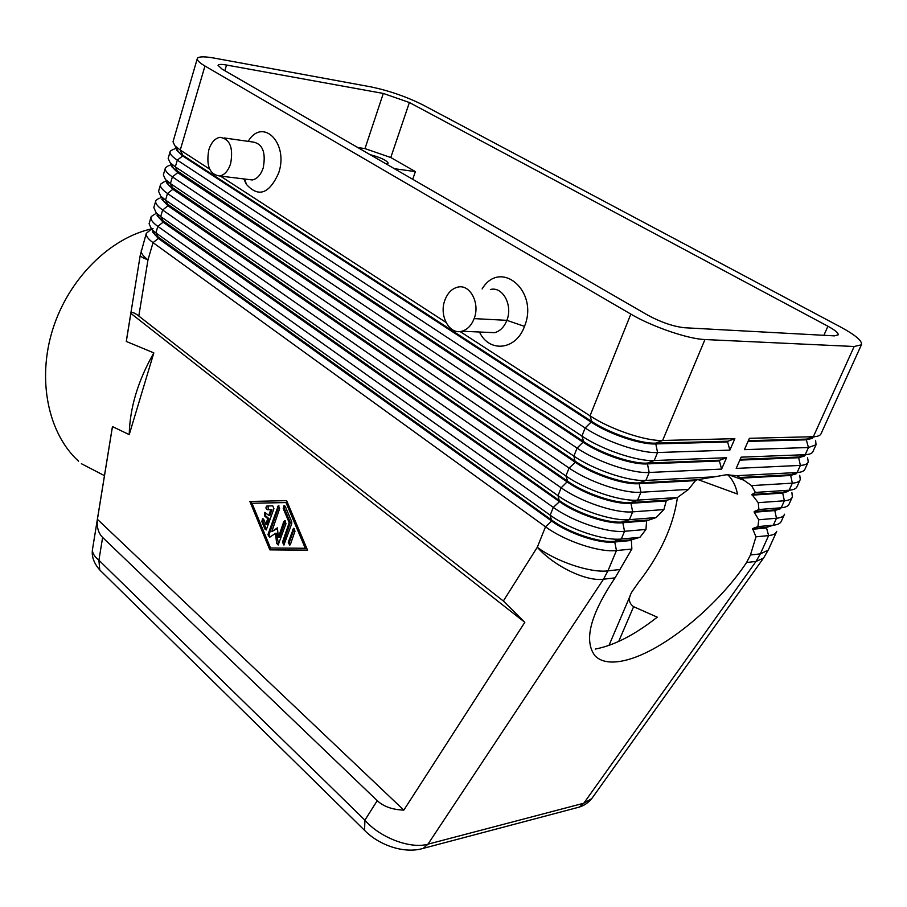 <?xml version="1.0" encoding="UTF-8"?>
<svg xmlns="http://www.w3.org/2000/svg" width="907" height="907" viewBox="0 0 907 907"><rect width="100%" height="100%" fill="white"/><g stroke="black" fill="none" stroke-linecap="round" stroke-linejoin="round"><path stroke-width="1.36" d="M288.245 542.307L293.573 528.316L295.013 531.139L290.489 544.223L289.684 545.13L288.245 542.307L289.39 542.216L290.059 544.914M294.333 528.452L289.39 542.216M377.233 800.666L102.627 537.443L98.908 560.22C94.396 556.513 92.242 553.009 92.446 549.71C91.494 556.535 93.92 563.27 99.736 569.913L98.908 560.22L364.909 820.166C379.716 837.535 410.463 849.303 427.979 844.168L603.495 579.21C586.33 581.75 554.03 566.217 537.295 547.25L503.351 601.001L524.813 622.327L403.819 810.121C392.357 809.69 383.502 806.527 377.233 800.666L364.909 820.166L364.569 830.37L366.609 832.377M100.189 570.514L102.003 572.136M591.647 798.693L583.813 803.217L427.979 844.168L423.229 848.374L579.108 807.139M763.377 558.202L756.03 561.422L583.813 803.217L579.618 806.89M150.165 230.129L146.288 233.36C145.778 235.865 148.022 238.96 153.045 242.645L545.515 526.786C564.71 541.06 599.38 552.646 616.454 550.549L631.862 549.041L615.048 577.861C590.287 614.674 583.586 640.637 594.969 655.761C600.479 661.407 609.119 663.244 620.887 661.26C659.355 654.707 716.972 607.055 746.574 562.521L750.44 554.982L755.973 536.831L752.572 528.588L757.946 526.593L758.728 519.768L776.471 518.248C780.984 517.829 783.671 516.48 784.532 514.212L781.403 521.083C780.542 523.384 777.843 524.756 773.331 525.198L757.946 526.593M172.897 149.474L170.335 151.174C169.235 153.317 171.548 156.31 177.296 160.142L585.151 427.991C605.218 441.471 640.625 453.455 657.564 452.525L729.863 450.121L727.629 441.97L655.308 443.942C640.319 444.657 609.175 434.113 591.409 422.277L182.658 155.959L176.321 149.757M729.863 450.121L734.851 438.671L662.62 440.473L704.954 339.535C688.186 339.059 651.929 326.633 630.841 314.105L590.026 415.837L460.053 331.531M173.35 168.328L583.654 441.584C601.262 453.557 632.281 464.044 647.281 463.114L719.727 460.2L726.552 457.729L654.208 460.529L657.564 452.525L655.636 443.138L662.62 440.473C645.693 441.255 610.196 429.226 590.026 415.837L591.738 421.472C609.504 433.297 640.659 443.852 655.636 443.138L727.97 441.21L727.629 441.97M209.608 169.087L180.255 150.052L174.87 145.789L173.01 141.798L197.261 58.717M178.089 151.503L182.851 155.29L180.255 150.052L204.959 66.007C198.996 62.47 196.502 59.885 197.465 58.252C199.041 56.427 204.733 56.393 214.528 58.15L371.167 86.925C389.262 90.745 406.517 96.743 422.957 104.94L840.596 327.019C855.675 335.205 862.602 341.134 861.389 344.819L854.167 346.497L813.352 436.709L749.397 438.308L744.42 449.645L808.466 447.514L816.028 444.793L815.62 440.337M168.271 165.834L165.516 167.682C164.382 169.915 166.673 172.988 172.375 176.876L577.079 448.103C596.965 461.754 632.224 473.647 649.197 472.479L721.609 469.089L719.398 460.949L646.952 463.908C631.941 464.849 600.933 454.362 583.326 442.389L177.727 172.681L171.457 166.355M758.728 519.768L754.205 512.228L754.205 511.548L758.921 509.519L758.229 502.682L751.903 494.474L755.384 492.422L751.552 485.608L739.976 477.501L736.643 475.676L726.314 474.758L714.501 476.833L645.875 480.404L649.197 472.479L647.281 463.114L654.208 460.529C637.258 461.55 601.908 449.611 581.909 436.052L175.323 166.854L170.142 162.693L168.169 158.408L170.097 151.775M168.645 185.051L575.639 461.527C593.087 473.635 623.982 484.055 639.004 482.909L697.166 479.792L695.465 480.631L638.675 483.703C623.642 484.848 592.77 474.44 575.321 462.321L172.829 189.291L166.627 182.84M163.679 182.08L160.732 184.087C159.575 186.411 161.831 189.54 167.489 193.497L569.086 468.035C588.79 481.844 623.903 493.669 640.909 492.252L688.538 489.395L677.45 497.512C673.3 526.253 660.183 554.721 638.131 582.918L632.304 591.273C628.052 597.906 628.494 603.053 633.608 606.681L657.246 617.168C634.832 634.821 614.164 645.467 595.241 649.083M163.974 201.66L567.691 481.288C584.992 493.544 615.751 503.884 630.796 502.535L667.144 500.12L677.45 497.512L637.61 500.12L640.909 492.252L639.004 482.909L645.875 480.404C628.891 481.674 593.688 469.803 573.87 456.096L170.414 183.531L165.459 179.495L163.351 174.904L165.278 168.317M667.144 500.12L666.226 500.925L630.478 503.317C615.422 504.666 584.675 494.326 567.374 482.07L167.965 205.787L161.831 199.245M159.133 198.214L155.97 200.379C154.791 202.794 157.013 205.991 162.636 209.993L561.161 487.785C580.695 501.752 615.66 513.498 632.678 511.854L663.89 509.575L656.158 517.557L646.6 520.833L645.965 529.45L639.934 537.318L621.295 539.019C604.232 540.98 569.471 529.337 550.175 515.165L155.913 232.895L151.616 229.267L149.099 223.712L150.981 217.261M656.158 517.557L629.413 519.654L632.678 511.854L630.796 502.535L637.61 500.12C620.592 501.616 585.548 489.825 565.9 475.96L165.55 200.107L160.8 196.184L158.566 191.286L160.482 184.745M646.6 520.833L622.338 522.772C607.271 524.325 576.648 514.054 559.506 501.65L163.135 222.17L157.081 215.56M154.632 214.233L151.242 216.569C150.052 219.052 152.24 222.328 157.829 226.376L553.304 507.376C572.668 521.491 607.475 533.157 624.538 531.287L645.965 529.45M159.337 218.168L559.812 500.879C576.965 513.26 607.588 523.543 622.667 521.99L629.413 519.654C612.372 521.389 577.476 509.666 558.009 495.641L160.709 216.558L156.185 212.782L153.816 207.556L155.709 201.059M154.734 234.573L552 520.289C569.006 532.817 599.504 543.021 614.606 541.275L631.93 539.688L631.385 540.47L614.277 542.046C599.187 543.803 568.689 533.588 551.694 521.072L158.34 238.439L152.365 231.773M748.026 441.414L806.289 439.827L812.139 438.41M861.582 344.399L821.118 433.569C820.416 435.53 817.819 436.573 813.352 436.709L806.618 439.113L748.354 440.666M813.375 436.675L806.289 439.827L808.466 447.514L805.223 454.69L741.121 457.162L736.189 468.409L800.371 465.404C804.86 465.166 807.479 464.021 808.239 461.946L807.604 457.82M755.973 536.831L768.626 535.583C773.149 535.107 775.859 533.701 776.743 531.355M758.229 502.682L784.374 500.777C788.886 500.415 791.55 499.133 792.367 496.923L789.226 503.85C788.387 506.083 785.711 507.398 781.21 507.784L758.921 509.519M792.367 496.923L791.924 492.716M751.552 485.608L792.344 483.159C796.834 482.864 799.486 481.64 800.28 479.508L797.106 486.492C796.301 488.658 793.648 489.893 789.147 490.222L755.384 492.422M800.28 479.508L799.736 475.336M808.239 461.946L805.053 468.987C804.271 471.084 801.641 472.264 797.151 472.524L736.643 475.676M739.829 460.121L798.217 457.74L804.044 456.232M816.266 444.26L813.046 451.346C812.309 453.375 809.702 454.486 805.223 454.69L798.534 457.026L740.157 459.373M805.348 454.418L798.534 457.026L800.371 465.404L797.151 472.524L790.519 474.792L739.976 477.501M740.94 478.17L790.201 475.506L795.995 473.93M752.107 495.154L782.242 493.125L788.013 491.492M754.205 512.228L774.351 510.618L780.088 508.918M102.627 537.443C98.375 533.214 96.641 527.171 97.412 519.303L112.468 426.585L129.225 434.623L153.839 352.891C138.034 380.577 129.826 407.821 129.225 434.623M153.839 352.891L126.3 341.451L130.857 313.38C131.64 311.657 134.293 312.541 138.805 316.033L147.988 259.833C142.955 257.985 140.37 256.477 140.245 255.286L126.549 339.603M752.436 529.269L766.528 527.965L768.626 535.583L760.349 553.882L768.24 550.107M754.205 511.548L774.669 509.927L776.471 518.248L773.331 525.198L766.846 527.273L752.572 528.588M394.398 168.702L415.372 171.604L390.781 157.523L364.977 148.601L357.789 147.546M370.022 154.621C380.487 157.421 386.541 160.256 388.196 163.135L385.906 163.793M409.386 102.514L827.921 326.237C835.007 330.103 838.453 332.971 838.238 334.83L834.395 335.873L684.377 327.733C673.198 326.463 660.976 322.268 647.711 315.137L222 69.045L218.054 65.349C218.462 64.227 221.297 64.125 226.535 65.032L383.298 93.444L409.386 102.514L390.781 157.523M412.719 179.303L415.372 171.604M270.762 509.655L267.225 509.711C265.672 508.668 265.558 507.432 266.896 505.993L272.758 505.857L273.925 508.657L266.227 529.937L264.912 529.03L261.828 521.57L262.554 518.781L263.858 519.677L265.796 524.337L267.724 518.645L264.447 515.868L264.719 512.398L268.823 515.38L270.762 509.655L271.907 509.587L269.969 515.312L268.823 515.38M267.973 505.947L268.359 509.643L271.907 509.587M269.855 549.869L249.867 501.458L286.635 500.653L307.575 550.22L269.855 549.869L307.53 550.107M251.024 501.435L271 549.778M727.697 474.712C732.618 479.474 735.883 485.925 737.47 494.043L698.061 479.622M153.034 228.53C110.575 237.407 68.932 278.177 52.878 328.935C36.756 379.693 48.184 433.591 78.558 461.21M305.274 548.27L285.977 502.569L287.122 502.501L252.01 503.272L270.49 547.987L305.274 548.27L306.419 548.179L287.122 502.501M403.819 810.121L97.412 519.303M230.627 163.679C233.496 147.716 229.947 138.93 219.993 137.308C214.948 138.306 211.229 142.467 208.814 149.802C205.991 165.936 209.664 174.666 219.823 175.992C224.653 174.881 228.258 170.777 230.627 163.679M248.03 179.439L252.373 179.949C257.214 178.872 260.831 174.847 263.223 167.886C266.102 152.217 262.542 143.567 252.554 141.934M248.155 141.356C262.815 116.822 289.038 143.295 278.608 173.169C269.175 193.905 258.461 197.658 246.455 184.438L243.779 178.917M474.134 318.618C471.493 325.318 467.502 329.502 462.139 331.146C449.475 335.284 438.75 315.591 444.929 300.036C447.65 292.972 451.867 288.687 457.582 287.179C469.928 283.676 480.359 303.221 474.134 318.618L506.866 320.341L524.484 326.361C516.14 350.295 489.19 353.05 479.474 332.007M487.683 332.381L494.893 332.62C500.245 331.01 504.235 326.917 506.866 320.341C513.09 305.262 502.682 286.102 490.358 289.514M269.583 537.318L267.939 534.642L278.245 505.777L279.639 508.566L271.805 531.615L277.361 527.863L278.438 537.261L283.755 521.695L284.583 520.765L286 523.577L278.177 544.994L276.635 543.35L275.49 533.327L269.583 537.318M279.016 505.925L269.084 534.563L269.73 537.216M524.813 622.327L130.857 313.38M278.438 537.261L279.571 537.182L285.342 520.913M790.519 474.792L792.344 483.159L789.147 490.222L782.56 492.433L751.903 494.474M289.197 522.67L283.233 508.498L283.993 505.675L285.331 506.56L291.703 521.695L291.782 523.6L283.914 545.028L282.485 542.216L289.197 522.67L290.342 522.591L283.63 542.125L284.299 544.801M284.764 505.811L284.379 508.442L290.342 522.591M263.313 518.94L262.962 521.502L266.613 529.711M265.479 512.557L265.581 515.8L268.869 518.577L266.941 524.269L265.796 524.337M727.97 441.21L734.851 438.671M285.977 502.569L252.01 503.272M267.724 518.645L268.869 518.577M639.934 537.318L631.93 539.688M138.805 316.033L503.351 601.001M631.385 540.47L631.862 549.041M615.048 577.861L603.495 579.21L607.939 570.854L616.454 550.549L614.606 541.275L621.295 539.019L624.538 531.287L622.667 521.99L647.292 520.04M271.805 531.615L277.429 528.509M275.49 533.327L276.635 533.248L278.551 544.767M666.226 500.925L663.89 509.575M714.501 476.833L697.166 479.792M695.465 480.631L688.538 489.395M182.851 155.29L591.738 421.472L585.151 427.991L581.909 436.052L583.654 441.584L577.079 448.103L573.87 456.096L575.321 462.321L569.086 468.035L565.9 475.96L567.691 481.288L561.161 487.785L558.009 495.641L559.506 501.65L553.304 507.376L550.175 515.165L551.694 521.072L545.515 526.786L537.295 547.25C556.32 561.671 590.831 573.19 607.939 570.854L620.037 569.505M704.954 339.535L854.167 346.497M721.609 469.089L726.552 457.729M719.727 460.2L719.398 460.949M445.949 322.382L220.378 176.083M204.959 66.007L630.841 314.105M482.116 288.959C500.46 258.325 539.177 291.136 524.484 326.361M292.746 529.235L293.891 529.166M420.088 849.179L423.206 848.385M576.126 807.922L579.085 807.139C584.221 805.631 588.598 802.593 592.18 798.024L763.853 557.635L768.535 549.461L776.471 531.967M182.658 155.959L177.296 160.142L175.323 166.854L177.919 172.013M141.594 249.618C140.358 252.271 142.478 255.683 147.988 259.833L153.045 242.645L158.34 238.439M177.727 172.681L172.375 176.876L170.414 183.531L173.022 188.633M172.829 189.291L167.489 193.497L165.55 200.107L168.158 205.129M167.965 205.787L162.636 209.993L160.709 216.558L163.328 221.523M163.135 222.17L157.829 226.376L155.913 232.895L158.532 237.793M782.56 492.433L784.374 500.777L781.21 507.784L774.669 509.927M618.687 641.476L633.608 606.681M766.846 527.273L766.528 527.965M827.921 326.237L823.885 335.307M267.225 509.711L268.359 509.643M267.939 534.642L269.084 534.563M383.298 93.444L364.977 148.601M226.535 65.032L224.845 70.689M283.755 521.695L284.9 521.616M277.417 506.707L278.562 506.65M283.233 508.498L284.379 508.442M264.912 529.03L266.057 528.962M261.828 521.57L262.962 521.502M746.574 562.521L756.03 561.422L760.349 553.882L750.44 554.982M264.447 515.868L265.581 515.8M276.635 543.35L277.78 543.27M282.485 542.216L283.63 542.125M423.195 848.374C404.409 854.099 379.137 845.279 364.58 830.381L99.725 569.902M176.287 148.011L173.929 149.19M178.464 151.888L175.289 146.22M140.245 255.286L146.288 233.36M171.355 164.541L169.326 165.55M173.713 168.702L170.55 163.113M166.446 180.946L164.757 181.797M168.985 185.402L165.845 179.892M161.571 197.25L160.233 197.919M164.292 202L161.174 196.57M156.718 213.44L155.743 213.927M159.643 218.485L156.537 213.134M155.029 234.868L151.934 229.596M614.402 541.298L621.068 539.03M807.967 439.033L814.883 436.63M799.611 456.958L806.436 454.611M791.301 474.735L798.047 472.468M783.058 492.388L789.702 490.177M774.861 509.904L781.415 507.761M608.96 645.455L630.535 594.901M92.446 549.676L112.196 427.991M744.647 480.483L728.514 474.712M494.621 332.688L461.867 331.225M252.384 141.957L224.165 137.943M267.633 505.947L266.873 505.993M246.545 184.586L244.584 179.019M104.464 475.642L81.403 463.715M219.766 176.003L252.316 179.96"/></g></svg>
